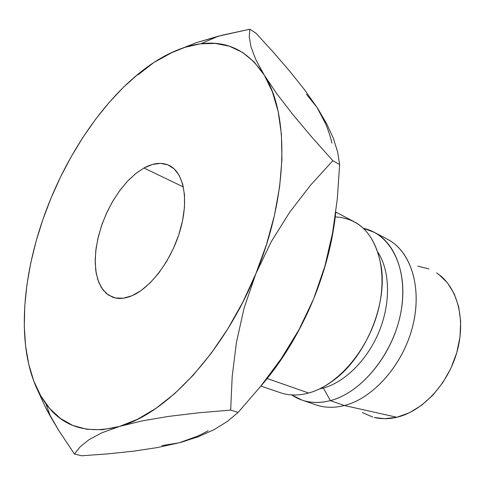 <?xml version="1.0" encoding="UTF-8"?>
<svg xmlns="http://www.w3.org/2000/svg" width="485" height="485" viewBox="0 0 485 485"><rect width="100%" height="100%" fill="white"/><g stroke="black" fill="none" stroke-linecap="round" stroke-linejoin="round"><path stroke-width="0.73" d="M143.966 168.004C153.363 162.869 161.778 162.02 169.216 165.458C183.639 172.339 189.004 198.965 180.493 229.181C172.078 259.39 151.023 287.781 131.896 295.771L123.275 298.22L115.4 297.984L108.555 295.153L102.965 289.903L98.813 282.512L96.2 273.304L95.181 262.646L95.751 250.939L97.867 238.584L101.432 226.01L106.33 213.618L112.393 201.827L119.425 191.011L127.203 181.554L135.473 173.782L143.966 168.004L152.387 164.47L160.426 163.366L167.768 164.815L174.109 168.828L179.165 175.34L182.693 184.142L184.494 194.946L184.458 207.319L182.548 220.754L178.819 234.673L173.424 248.453L166.604 261.482L158.668 273.176L149.974 283.034L140.923 290.66L131.896 295.771C124.675 298.784 118.225 299.245 112.532 297.159L106.33 293.48L101.383 287.611L97.831 279.815L95.745 270.406L95.175 259.736L96.097 248.168L98.461 236.086L102.177 223.87L107.124 211.896L113.144 200.541L120.062 190.15L127.658 181.063L135.715 173.588L143.966 168.004L183.372 186.955L143.966 168.004M260.924 386.066L280.409 392.723C289.048 395.663 298.469 395.766 308.666 393.026L267.211 378.518L308.666 393.026C337.815 385.242 368.103 350.091 378.215 310.254C388.467 270.412 377.136 233.473 354.02 221.675L335.79 212.097M323.362 388.042L322.143 387.606L323.362 388.042L319.415 388.976L323.362 388.042L330.37 400.622L323.362 388.042C345.217 382.034 367.86 359.427 379.361 330.922C390.855 302.41 389.97 271.139 378.118 252.582C389.97 271.139 390.855 302.41 379.361 330.922C367.86 359.427 345.217 382.034 323.362 388.042M291.715 394.929C302.713 402.374 315.596 404.272 330.37 400.622C320.179 403.241 310.739 403.071 302.052 400.113L291.715 394.929M302.052 400.113L316.026 404.89C324.744 407.855 334.195 408.067 344.374 405.521L330.37 400.622L344.374 405.521C335.753 407.697 327.611 407.867 319.948 406.03M374.371 417.476L384.514 418.7L396.869 417.27L344.374 405.521L396.869 417.27L409.419 412.753L421.629 405.26L432.959 395.045L442.878 382.526L450.929 368.236L456.724 352.813L460.01 336.972L460.665 321.422L458.701 306.853L454.251 293.874L447.576 282.991L439.016 274.601L436.579 272.891C456.724 285.804 466.109 318.093 457.282 350.819C448.546 383.544 422.726 411.304 396.869 417.27C388.988 419.101 381.489 419.167 374.378 417.476M162.032 445.618L179.268 442.763L197.359 436.251M260.069 387.048L270.46 374.402L286.69 351.213L301.209 325.835L313.619 298.893L323.598 271.085L330.909 243.118L335.408 215.704M325.593 123.711L316.984 107.385L306.435 94.266M362.343 412.583L372.862 417.088M428.976 268.945L417.894 266.162M387.339 239.178L390.868 241.245C412.583 255.074 422.374 291.388 411.995 328.866C401.719 366.339 372.68 398.452 344.374 405.521C373.468 398.288 403.223 364.502 412.777 325.896C422.465 287.284 410.662 251.103 387.345 239.178L374.268 232.309C397.512 244.191 409.14 280.669 399.228 319.767C389.461 358.858 359.494 393.177 330.37 400.622C361.786 392.704 393.753 353.232 401.101 311.109C408.679 268.957 390.886 233.903 363.398 228.362L374.268 232.309M335.268 216.868C360.44 218.438 375.839 235.486 381.459 268.017C386.915 306.508 364.629 358.294 332.928 380.792C324.908 386.678 316.82 390.758 308.666 393.026M32.828 378.367L35.356 385.26L45.572 407.527L50.634 416.827L58.855 430.619L74.447 454.021L80.104 446.855L88.991 439.665L101.868 432.79L119.552 426.43L142.153 420.895L168.671 416.391L198.523 412.826L230.672 410.086L232.188 376.59L236.419 342.501L244.1 308.023L255.868 273.692L271.291 241.609L289.891 211.927L310.746 184.961L332.868 160.705L311.734 137.012L292.91 114.63L276.893 93.86L264.295 75.181L254.243 62.056L242.512 52.41L229.423 46.22L215.291 43.414L200.408 43.832L185.052 47.287L169.489 53.568L153.939 62.444L138.625 73.671L123.717 86.997L109.392 102.189L95.787 119.007L83.044 137.213L71.277 156.582L60.595 176.892L51.107 197.922L42.904 219.456L36.084 241.263L30.731 263.112L26.93 284.78L24.759 305.999L24.298 326.526L25.614 346.066L28.767 364.344L33.798 381.034L40.734 395.821L49.567 408.376L60.273 418.355L72.768 425.442L86.936 429.316L102.608 429.722L119.552 426.43L137.467 419.313L156.006 408.315L174.77 393.505L193.309 375.081L211.151 353.377L227.817 328.836L242.864 302.052L255.868 273.692L266.495 244.488L274.474 215.213L279.645 186.61L281.943 159.383L281.403 134.163L278.141 111.471L272.358 91.713L264.295 75.181L255.825 59.649L251.03 47.015L249.278 37.018L249.811 29.221L256.031 33.216L273.528 52.416L289.781 71.253L304.435 89.634L316.984 107.385L326.605 123.602L333.419 138.461L337.645 152.06L339.645 164.579L337.281 199.153L332.558 232.976L324.883 266.223L313.619 298.893C325.49 269.575 332.88 240.651 335.79 212.127M331.976 143.099C328.466 129.186 323.471 117.285 316.984 107.385L326.605 123.602L333.419 138.461L337.645 152.06L339.645 164.579L332.868 160.705L311.734 137.012L292.91 114.63L276.893 93.86L264.295 75.181C289.399 113.757 288.466 195.54 255.868 273.692C224.215 352.158 166.076 413.887 119.552 426.43C87.294 434.627 62.735 427.061 45.869 403.726C38.024 392.856 32.325 379.731 28.767 364.344C17.884 317.317 27.475 254.673 51.107 197.922C74.678 141.129 112.532 89.537 153.939 62.444L138.086 74.787L153.939 62.444C169.708 52.107 185.319 45.887 200.778 43.783C226.919 40.303 248.096 50.773 264.295 75.181M260.075 387.036C281.767 362.065 299.615 332.686 313.619 298.893L299.027 329.588L281.221 358.688L260.718 386.248L238.129 412.42L227.271 421.495L214.049 429.686L198.201 436.785L179.268 442.763C188.665 440.295 198.304 436.282 208.186 430.728M119.552 426.43L142.153 420.895L168.671 416.391L198.523 412.826L230.672 410.086L238.129 412.42L230.672 410.086L232.188 376.59L236.419 342.501L244.1 308.023L255.868 273.692L271.291 241.609L289.891 211.927L310.746 184.961L332.868 160.705L339.645 164.579L337.281 199.153L332.558 232.976L324.883 266.223L313.619 298.893L299.027 329.588L281.221 358.688L260.718 386.248L238.129 412.42L227.271 421.495L214.049 429.686L198.201 436.785L179.268 442.763L157.419 447.558L133.587 451.171L108.113 453.851L81.662 455.779L74.447 454.021L80.104 446.855L88.991 439.665L101.868 432.79M173.678 51.622L153.939 62.444L173.678 51.622M316.984 107.385L304.435 89.634L289.781 71.253L273.528 52.416L256.031 33.216L249.811 29.221L218.25 36.205L196.667 42.577L173.969 51.489M255.825 59.649L251.03 47.015L249.278 37.018M179.268 442.763L157.419 447.558L133.587 451.171L108.113 453.851L81.662 455.779L74.447 454.021L58.855 430.619L45.572 407.527L35.356 385.26M249.811 29.221L222.421 35.144L196.667 42.577M45.869 403.726L50.634 416.827M200.778 43.783L218.25 36.205"/></g></svg>
